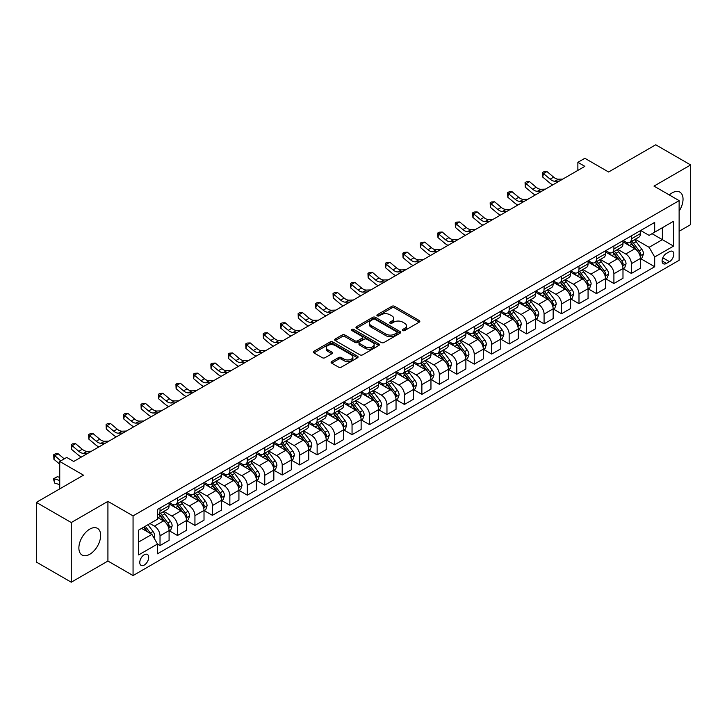 <?xml version="1.0" encoding="UTF-8"?>
<svg xmlns="http://www.w3.org/2000/svg" width="727" height="727" viewBox="0 0 727 727"><rect width="100%" height="100%" fill="white"/><g stroke="black" fill="none" stroke-linecap="round" stroke-linejoin="round"><path stroke-width="1.09" d="M402.785 330.549A1.354 0.782 0 0 0 404.703 330.549L419.27 322.134A1.936 1.118 0 0 0 419.833 321.343A1.936 1.118 0 0 0 419.27 320.552L394.588 306.303A1.936 1.118 0 0 0 391.853 306.303L377.286 314.718A1.354 0.782 0 0 0 376.886 315.273A1.354 0.782 0 0 0 377.286 315.827A1.354 0.782 0 0 0 379.203 315.827L381.093 314.736A6.207 3.58 0 0 1 389.863 314.736L391.917 315.927A6.207 3.58 0 0 1 393.734 318.453A6.207 3.58 0 0 1 391.917 320.989L390.035 322.079A1.354 0.782 0 0 0 389.636 322.634A1.354 0.782 0 0 0 390.035 323.188A1.354 0.782 0 0 0 391.953 323.188L393.834 322.097A6.207 3.58 0 0 1 402.613 322.097L404.666 323.288A6.207 3.58 0 0 1 406.484 325.814A6.207 3.58 0 0 1 404.666 328.35L402.785 329.44A1.354 0.782 0 0 0 402.385 329.994A1.354 0.782 0 0 0 402.785 330.549L402.785 329.44M89.766 554.274A15.403 8.897 120 0 0 99.835 540.697A15.403 8.897 120 0 0 97.473 528.356A15.403 8.897 120 0 0 89.766 529.12A15.403 8.897 120 0 0 79.706 542.687A15.403 8.897 120 0 0 82.069 555.037A15.403 8.897 120 0 0 89.766 554.274M679.127 211.084A15.403 8.897 120 0 0 679.845 192.119A15.403 8.897 120 0 0 672.148 192.882A15.403 8.897 120 0 0 669.313 194.954M144.237 565.079A6.316 3.653 120 0 0 148.363 559.508A6.316 3.653 120 0 0 147.399 554.447A6.316 3.653 120 0 0 144.237 554.756A6.316 3.653 120 0 0 140.111 560.326A6.316 3.653 120 0 0 141.074 565.388A6.316 3.653 120 0 0 144.237 565.079M331.666 361.546A1.936 1.118 0 0 0 331.103 362.337A1.936 1.118 0 0 0 331.666 363.137L338.591 367.126A1.936 1.118 0 0 0 341.336 367.126L357.511 357.793A1.936 1.118 0 0 0 358.075 357.002A1.936 1.118 0 0 0 357.511 356.212L332.839 341.963A1.936 1.118 0 0 0 330.094 341.963L313.919 351.305A1.936 1.118 0 0 0 313.355 352.095A1.936 1.118 0 0 0 313.919 352.886L322.279 357.711A1.936 1.118 0 0 0 325.024 357.711L331.948 353.713A1.936 1.118 0 0 0 332.512 352.922A1.936 1.118 0 0 0 331.948 352.132L327.795 349.742A5.189 2.99 0 0 1 326.278 347.624A5.189 2.99 0 0 1 329.476 344.852A5.189 2.99 0 0 1 335.129 345.507L351.377 354.885A5.189 2.99 0 0 1 352.895 357.002A5.189 2.99 0 0 1 349.696 359.765A5.189 2.99 0 0 1 344.044 359.12L341.336 357.557A1.936 1.118 0 0 0 338.591 357.557L331.666 361.546L331.666 363.137M679.127 231.268L690.65 224.616L690.65 164.947L655.736 144.791L608.599 171.999L584.862 158.295L577.874 162.321L584.862 166.356L73.709 461.463L66.73 457.437L59.741 461.463L59.741 488.88M71.264 522.54L71.264 582.209L107.923 561.044L107.923 501.376L71.264 522.54L36.35 502.384L83.487 475.176L59.741 461.463M107.923 501.376L133.059 515.888L679.127 200.625L679.127 260.293L133.059 575.557L133.059 515.888M690.65 164.947L653.991 186.112L679.127 200.625M381.23 342.517A1.936 1.118 0 0 0 383.965 342.517L400.141 333.175A1.936 1.118 0 0 0 400.713 332.384A1.936 1.118 0 0 0 400.141 331.594L375.468 317.345A1.936 1.118 0 0 0 372.724 317.345L356.548 326.687A1.936 1.118 0 0 0 355.985 327.477A1.936 1.118 0 0 0 356.548 328.268L381.23 342.517M352.368 330.84A1.354 0.782 0 0 1 353.74 331.03L353.74 329.413L378.831 343.898A1.936 1.118 0 0 1 379.394 344.689A1.936 1.118 0 0 1 378.831 345.479L362.655 354.821A1.936 1.118 0 0 1 359.91 354.821L335.238 340.572L335.238 338.991A1.936 1.118 0 0 0 334.665 339.782A1.936 1.118 0 0 0 335.238 340.572M335.238 338.991L342.153 334.993A1.936 1.118 0 0 1 344.898 334.993L354.903 340.772A1.936 1.118 0 0 0 357.648 340.772L362.237 338.119A1.936 1.118 0 0 0 362.809 337.328A1.936 1.118 0 0 0 362.237 336.537L351.823 330.521A1.354 0.782 0 0 1 351.423 329.967A1.354 0.782 0 0 1 352.259 329.249A1.354 0.782 0 0 1 353.74 329.413M71.264 582.209L36.35 562.053L36.35 502.384M669.494 251.669L666.423 253.441A6.125 3.535 120 0 0 662.415 258.83A6.125 3.535 120 0 0 663.36 263.737A6.125 3.535 120 0 0 666.423 263.438L669.494 261.665A6.125 3.535 120 0 0 673.493 256.267A6.125 3.535 120 0 0 672.557 251.36A6.125 3.535 120 0 0 669.494 251.669M640.651 230.495L649.102 235.375L654.691 232.149L654.691 222.398L157.505 509.445L157.505 519.196L138.648 530.083L138.648 554.919L157.505 544.032L157.505 553.792L654.691 266.745L654.691 256.985L649.102 247.307L635.216 239.292M654.691 232.149L673.538 221.262L673.538 246.099L654.691 256.985M107.923 561.044L133.059 575.557M577.874 162.321L577.874 170.391M652.037 233.685L662.37 239.646L662.37 227.715L673.538 221.262M649.102 247.307L662.37 239.646L673.538 246.099M138.648 542.015L151.916 534.354L141.583 528.393M157.505 544.114L160.022 545.568L160.022 535.808A7.897 4.562 -120 0 0 154.433 526.13L149.962 523.549M160.022 545.568L169.091 540.325L169.091 530.565A7.897 4.562 -120 0 0 163.511 520.895L157.505 517.424M169.309 530.774L177.479 535.49L177.479 525.73A7.897 4.562 -120 0 0 171.89 516.052L163.866 511.426M177.479 535.49L186.548 530.247L186.548 520.487A7.897 4.562 -120 0 0 180.968 510.817L169.091 503.956M186.766 520.686L194.936 525.412L194.936 515.652A7.897 4.562 -120 0 0 189.347 505.974L181.323 501.348M194.936 525.412L204.014 520.168L204.014 510.409A7.897 4.562 -120 0 0 198.426 500.73L186.548 493.878M204.223 510.608L212.393 515.325L212.393 505.574A7.897 4.562 -120 0 0 206.804 495.896L198.78 491.261M212.393 515.325L221.471 510.09L221.471 500.33A7.897 4.562 -120 0 0 215.883 490.652L204.014 483.8M221.68 500.53L229.85 505.247L229.85 495.496A7.897 4.562 -120 0 0 224.261 485.818L216.237 481.183M229.85 505.247L238.929 500.012L238.929 490.252A7.897 4.562 -120 0 0 233.34 480.574L221.471 473.722M239.138 490.452L247.307 495.169L247.307 485.418A7.897 4.562 -120 0 0 241.718 475.74L233.694 471.105M247.307 495.169L256.386 489.934L256.386 480.174A7.897 4.562 -120 0 0 250.797 470.496L238.929 463.644M256.595 480.374L264.764 485.091L264.764 475.34A7.897 4.562 -120 0 0 259.175 465.662L251.151 461.027M264.764 485.091L273.843 479.847L273.843 470.096A7.897 4.562 -120 0 0 268.254 460.418L256.386 453.566M274.052 470.296L282.221 475.013L282.221 465.253A7.897 4.562 -120 0 0 276.633 455.584L268.608 450.949M282.221 475.013L291.3 469.769L291.3 460.018A7.897 4.562 -120 0 0 285.711 450.34L273.843 443.488M291.509 460.218L299.678 464.935L299.678 455.175A7.897 4.562 -120 0 0 294.09 445.506L286.065 440.871M299.678 464.935L308.757 459.691L308.757 449.94A7.897 4.562 -120 0 0 303.168 440.262L291.3 433.41M308.966 450.14L317.136 454.857L317.136 445.097A7.897 4.562 -120 0 0 311.547 435.418L303.522 430.793M317.136 454.857L326.214 449.613L326.214 439.862A7.897 4.562 -120 0 0 320.625 430.184L308.757 423.332M326.423 440.062L334.593 444.779L334.593 435.019A7.897 4.562 -120 0 0 329.004 425.34L320.98 420.715M334.593 444.779L343.671 439.535L343.671 429.775A7.897 4.562 -120 0 0 338.082 420.106L326.214 413.245M343.88 429.984L352.05 434.701L352.05 424.941A7.897 4.562 -120 0 0 346.461 415.262L338.437 410.637M352.05 434.701L361.128 429.457L361.128 419.697A7.897 4.562 -120 0 0 355.539 410.028L343.671 403.167M361.337 419.906L369.507 424.623L369.507 414.863A7.897 4.562 -120 0 0 363.918 405.184L355.894 400.559M369.507 424.623L378.585 419.379L378.585 409.619A7.897 4.562 -120 0 0 372.996 399.941L361.128 393.089M378.794 409.819L386.964 414.535L386.964 404.785A7.897 4.562 -120 0 0 381.375 395.106L373.351 390.481M386.964 414.535L396.042 409.301L396.042 399.541A7.897 4.562 -120 0 0 390.454 389.863L378.585 383.011M396.251 399.741L404.421 404.457L404.421 394.706A7.897 4.562 -120 0 0 398.832 385.028L390.817 380.394M404.421 404.457L413.499 399.223L413.499 389.463A7.897 4.562 -120 0 0 407.911 379.785L396.042 372.933M413.708 389.663L421.878 394.379L421.878 384.628A7.897 4.562 -120 0 0 416.289 374.95L408.274 370.316M421.878 394.379L430.957 389.145L430.957 379.385A7.897 4.562 -120 0 0 425.368 369.707L413.499 362.855M431.166 379.585L439.335 384.301L439.335 374.55A7.897 4.562 -120 0 0 433.746 364.872L425.731 360.238M439.335 384.301L448.414 379.058L448.414 369.307A7.897 4.562 -120 0 0 442.825 359.629L430.957 352.777M448.623 369.507L456.792 374.223L456.792 364.463A7.897 4.562 -120 0 0 451.203 354.794L443.188 350.16M456.792 374.223L465.871 368.98L465.871 359.229A7.897 4.562 -120 0 0 460.282 349.551L448.414 342.699M466.08 359.429L474.249 364.145L474.249 354.385A7.897 4.562 -120 0 0 468.661 344.716L460.645 340.082M474.249 364.145L483.328 358.902L483.328 349.151A7.897 4.562 -120 0 0 477.739 339.473L465.871 332.621M483.537 349.351L491.706 354.067L491.706 344.307A7.897 4.562 -120 0 0 486.118 334.638L478.102 330.003M491.706 354.067L500.785 348.824L500.785 339.073A7.897 4.562 -120 0 0 495.196 329.395L483.328 322.543M500.994 339.273L509.164 343.989L509.164 334.229A7.897 4.562 -120 0 0 503.575 324.551L495.56 319.925M509.164 343.989L518.242 338.746L518.242 328.986A7.897 4.562 -120 0 0 512.653 319.317L500.785 312.465M518.451 329.195L526.621 333.911L526.621 324.151A7.897 4.562 -120 0 0 521.032 314.473L513.017 309.847M526.621 333.911L535.699 328.668L535.699 318.908A7.897 4.562 -120 0 0 530.11 309.239L518.242 302.377M535.908 319.117L544.078 323.833L544.078 314.073A7.897 4.562 -120 0 0 538.489 304.395L530.474 299.769M544.078 323.833L553.156 318.59L553.156 308.83A7.897 4.562 -120 0 0 547.567 299.16L535.699 292.299M553.365 309.03L561.535 313.755L561.535 303.995A7.897 4.562 -120 0 0 555.946 294.317L547.931 289.691M561.535 313.755L570.613 308.512L570.613 298.752A7.897 4.562 -120 0 0 565.024 289.073L553.156 282.221M570.822 298.951L578.992 303.668L578.992 293.917A7.897 4.562 -120 0 0 573.403 284.239L565.388 279.613M578.992 303.668L588.07 298.433L588.07 288.674A7.897 4.562 -120 0 0 582.481 278.995L570.613 272.143M588.279 288.873L596.449 293.59L596.449 283.839A7.897 4.562 -120 0 0 590.86 274.161L582.845 269.526M596.449 293.59L605.527 288.355L605.527 278.595A7.897 4.562 -120 0 0 599.939 268.917L588.07 262.065M605.736 278.795L613.906 283.512L613.906 273.761A7.897 4.562 -120 0 0 608.317 264.083L600.302 259.448M613.906 283.512L622.984 278.277L622.984 268.517A7.897 4.562 -120 0 0 617.396 258.839L605.527 251.987M623.193 268.717L631.363 273.434L631.363 263.683A7.897 4.562 -120 0 0 625.774 254.005L617.759 249.37M631.363 273.434L640.442 268.19L640.442 258.439A7.897 4.562 -120 0 0 634.853 248.761L622.984 241.909M623.193 240.573L625.774 242.073A7.897 4.562 -120 0 0 629.727 242.464A7.897 4.562 -120 0 0 631.363 238.847L631.363 235.857M605.736 250.661L608.317 252.151A7.897 4.562 -120 0 0 612.27 252.542A7.897 4.562 -120 0 0 613.906 248.925L613.906 245.935M588.279 260.739L590.86 262.229A7.897 4.562 -120 0 0 594.813 262.62A7.897 4.562 -120 0 0 596.449 259.003L596.449 256.022M570.822 270.817L573.403 272.307A7.897 4.562 -120 0 0 577.356 272.698A7.897 4.562 -120 0 0 578.992 269.081L578.992 266.1M553.365 280.895L555.946 282.385A7.897 4.562 -120 0 0 559.899 282.776A7.897 4.562 -120 0 0 561.535 279.159L561.535 276.178M535.908 290.973L538.489 292.463A7.897 4.562 -120 0 0 542.442 292.854A7.897 4.562 -120 0 0 544.078 289.237L544.078 286.256M518.451 301.051L521.032 302.541A7.897 4.562 -120 0 0 524.985 302.932A7.897 4.562 -120 0 0 526.621 299.315L526.621 296.334M500.994 311.129L503.575 312.619A7.897 4.562 -120 0 0 507.528 313.01A7.897 4.562 -120 0 0 509.164 309.393L509.164 306.412M483.537 321.207L486.118 322.697A7.897 4.562 -120 0 0 490.071 323.088A7.897 4.562 -120 0 0 491.706 319.471L491.706 316.49M466.08 331.285L468.661 332.775A7.897 4.562 -120 0 0 472.614 333.175A7.897 4.562 -120 0 0 474.249 329.558L474.249 326.568M448.623 341.363L451.203 342.862A7.897 4.562 -120 0 0 455.157 343.253A7.897 4.562 -120 0 0 456.792 339.636L456.792 336.646M431.166 351.45L433.746 352.94A7.897 4.562 -120 0 0 437.699 353.331A7.897 4.562 -120 0 0 439.335 349.714L439.335 346.724M413.708 361.528L416.289 363.018A7.897 4.562 -120 0 0 420.242 363.409A7.897 4.562 -120 0 0 421.878 359.792L421.878 356.812M396.251 371.606L398.832 373.096A7.897 4.562 -120 0 0 402.785 373.487A7.897 4.562 -120 0 0 404.421 369.87L404.421 366.89M378.794 381.684L381.375 383.174A7.897 4.562 -120 0 0 385.328 383.565A7.897 4.562 -120 0 0 386.964 379.948L386.964 376.968M361.337 391.762L363.918 393.252A7.897 4.562 -120 0 0 367.871 393.643A7.897 4.562 -120 0 0 369.507 390.026L369.507 387.046M343.88 401.84L346.461 403.331A7.897 4.562 -120 0 0 350.414 403.721A7.897 4.562 -120 0 0 352.05 400.104L352.05 397.124M326.423 411.918L329.004 413.409A7.897 4.562 -120 0 0 332.957 413.799A7.897 4.562 -120 0 0 334.593 410.182L334.593 407.202M308.966 421.996L311.547 423.487A7.897 4.562 -120 0 0 315.5 423.877A7.897 4.562 -120 0 0 317.136 420.261L317.136 417.28M291.509 432.074L294.09 433.565A7.897 4.562 -120 0 0 298.043 433.955A7.897 4.562 -120 0 0 299.678 430.339L299.678 427.358M274.052 442.152L276.633 443.652A7.897 4.562 -120 0 0 280.586 444.043A7.897 4.562 -120 0 0 282.221 440.426L282.221 437.436M256.595 452.23L259.175 453.73A7.897 4.562 -120 0 0 263.129 454.121A7.897 4.562 -120 0 0 264.764 450.504L264.764 447.514M239.138 462.317L241.718 463.808A7.897 4.562 -120 0 0 245.671 464.199A7.897 4.562 -120 0 0 247.307 460.582L247.307 457.592M221.68 472.396L224.261 473.886A7.897 4.562 -120 0 0 228.214 474.277A7.897 4.562 -120 0 0 229.85 470.66L229.85 467.679M204.223 482.474L206.804 483.964A7.897 4.562 -120 0 0 210.757 484.355A7.897 4.562 -120 0 0 212.393 480.738L212.393 477.757M186.766 492.552L189.347 494.042A7.897 4.562 -120 0 0 193.3 494.433A7.897 4.562 -120 0 0 194.936 490.816L194.936 487.835M169.309 502.63L171.89 504.12A7.897 4.562 -120 0 0 175.843 504.511A7.897 4.562 -120 0 0 177.479 500.894L177.479 497.913M640.651 258.639L654.691 266.745M629.727 242.464L638.806 237.22A7.897 4.562 -120 0 0 640.442 233.603L640.442 230.623M612.27 252.542L621.349 247.298A7.897 4.562 -120 0 0 622.984 243.681L622.984 240.701M594.813 262.62L603.892 257.376A7.897 4.562 -120 0 0 605.527 253.759L605.527 250.779M577.356 272.698L586.435 267.454A7.897 4.562 -120 0 0 588.07 263.837L588.07 260.857M559.899 282.776L568.977 277.532A7.897 4.562 -120 0 0 570.613 273.915L570.613 270.935M542.442 292.854L551.52 287.61A7.897 4.562 -120 0 0 553.156 283.993L553.156 281.013M524.985 302.932L534.063 297.697A7.897 4.562 -120 0 0 535.699 294.081L535.699 291.091M507.528 313.01L516.606 307.775A7.897 4.562 -120 0 0 518.242 304.159L518.242 301.169M490.071 323.088L499.149 317.853A7.897 4.562 -120 0 0 500.785 314.237L500.785 311.247M472.614 333.175L481.692 327.932A7.897 4.562 -120 0 0 483.328 324.315L483.328 321.334M455.157 343.253L464.235 338.01A7.897 4.562 -120 0 0 465.871 334.393L465.871 331.412M437.699 353.331L446.778 348.088A7.897 4.562 -120 0 0 448.414 344.471L448.414 341.49M420.242 363.409L429.321 358.166A7.897 4.562 -120 0 0 430.957 354.549L430.957 351.568M402.785 373.487L411.864 368.244A7.897 4.562 -120 0 0 413.499 364.627L413.499 361.646M385.328 383.565L394.407 378.322A7.897 4.562 -120 0 0 396.042 374.705L396.042 371.724M367.871 393.643L376.95 388.4A7.897 4.562 -120 0 0 378.585 384.783L378.585 381.802M350.414 403.721L359.492 398.478A7.897 4.562 -120 0 0 361.128 394.861L361.128 391.88M332.957 413.799L342.035 408.565A7.897 4.562 -120 0 0 343.671 404.948L343.671 401.958M315.5 423.877L324.578 418.643A7.897 4.562 -120 0 0 326.214 415.026L326.214 412.036M298.043 433.955L307.121 428.721A7.897 4.562 -120 0 0 308.757 425.104L308.757 422.114M280.586 444.043L289.664 438.799A7.897 4.562 -120 0 0 291.3 435.182L291.3 432.202M263.129 454.121L272.207 448.877A7.897 4.562 -120 0 0 273.843 445.26L273.843 442.28M245.671 464.199L254.75 458.955A7.897 4.562 -120 0 0 256.386 455.338L256.386 452.358M228.214 474.277L237.293 469.033A7.897 4.562 -120 0 0 238.929 465.416L238.929 462.436M210.757 484.355L219.827 479.111A7.897 4.562 -120 0 0 221.471 475.494L221.471 472.514M193.3 494.433L202.37 489.189A7.897 4.562 -120 0 0 204.014 485.572L204.014 482.592M175.843 504.511L184.912 499.267A7.897 4.562 -120 0 0 186.548 495.65L186.548 492.67M157.505 514.907A7.897 4.562 -120 0 0 158.377 514.589L167.455 509.345A7.897 4.562 -120 0 0 169.091 505.738L169.091 502.748M158.377 514.589A7.897 4.562 -120 0 0 160.022 510.972L160.022 507.991M151.916 534.354L157.505 544.032M403.321 330.74L404.666 329.958A6.207 3.58 0 0 0 406.484 327.432L406.484 325.814M393.734 318.453L393.734 320.071A6.207 3.58 0 0 1 391.917 322.597L390.581 323.379M419.27 320.552L419.27 322.134L394.588 307.921A1.936 1.118 0 0 0 391.853 307.921L377.831 316.018M400.141 331.594L400.141 333.175L375.468 318.962A1.936 1.118 0 0 0 372.724 318.962L356.575 328.286M396.715 332.939A1.354 0.782 0 0 0 397.115 332.384A1.354 0.782 0 0 0 396.715 331.83L375.059 319.326A1.354 0.782 0 0 0 373.142 319.326L371.152 320.471A6.207 3.58 0 0 0 369.334 323.006A6.207 3.58 0 0 0 371.152 325.542L385.955 334.084A6.207 3.58 0 0 0 394.734 334.084L396.715 332.939L396.715 334.547A1.354 0.782 0 0 0 397.115 334.002L397.115 332.384M369.334 323.006L369.334 324.615A6.207 3.58 0 0 0 371.152 327.15L371.152 325.542M396.715 334.547L394.734 335.701A6.207 3.58 0 0 1 385.955 335.701L371.152 327.15M335.265 340.59L342.153 336.61L342.153 334.993M362.809 337.328L362.809 338.946A1.936 1.118 0 0 1 362.237 339.736L357.648 342.39A1.936 1.118 0 0 1 354.903 342.39L344.898 336.61A1.936 1.118 0 0 0 342.153 336.61M353.74 331.03L378.803 345.498M365.29 346.77A5.189 2.99 0 0 0 370.943 347.415A5.189 2.99 0 0 0 374.141 344.653A5.189 2.99 0 0 0 372.624 342.535L366.899 339.227A1.936 1.118 0 0 0 364.163 339.227L359.565 341.881A1.936 1.118 0 0 0 359.002 342.671A1.936 1.118 0 0 0 359.565 343.462L365.29 346.77L365.29 348.378A5.189 2.99 0 0 0 370.943 349.033A5.189 2.99 0 0 0 374.141 346.261L374.141 344.653M359.002 342.671L359.002 344.289A1.936 1.118 0 0 0 359.565 345.08L359.565 343.462M365.29 348.378L359.565 345.08M352.895 357.002L352.895 358.611A5.189 2.99 0 0 1 349.696 361.374A5.189 2.99 0 0 1 344.044 360.728L341.336 359.165A1.936 1.118 0 0 0 338.591 359.165L331.694 363.146M326.278 347.624L326.278 349.233A5.189 2.99 0 0 0 327.795 351.35L327.795 349.742M331.921 353.731L327.795 351.35M357.484 357.802L332.839 343.571A1.936 1.118 0 0 0 330.094 343.571L313.946 352.895M640.442 258.757L642.123 257.794L643.513 253.759A5.234 3.026 -120 0 0 641.841 249.306L636.134 241.691A15.113 8.724 -120 0 0 634.489 239.71M628.819 245.272A15.113 8.724 -120 0 0 625.72 242.036M639.969 255.559L640.687 253.987A5.234 3.026 -120 0 0 639.187 250.833L633.481 243.218A15.113 8.724 -120 0 0 631.836 241.246M630.427 242.055A12.541 7.243 60 0 1 632.49 244.399L637.315 250.842M630.164 242.209A15.113 8.724 60 0 1 631.808 244.19L635.598 249.252M559.336 181.096L554.928 181.214A9.878 5.698 60 0 1 550.139 179.169L543.478 173.571L542.706 177.061L549.367 182.65A14.813 8.551 -120 0 0 552.793 184.867M562.825 179.078L558.418 179.196A9.878 5.698 60 0 1 553.629 177.152L546.977 171.554L543.478 173.571L542.524 172.526L543.923 171.717L546.977 171.554M542.706 177.061L542.524 172.526M622.984 268.836L624.666 267.872L626.056 263.837A5.234 3.026 -120 0 0 624.384 259.385L618.677 251.769A15.113 8.724 -120 0 0 617.032 249.788M611.352 255.35A15.113 8.724 -120 0 0 608.263 252.115M622.512 265.637L623.23 264.065A5.234 3.026 -120 0 0 621.73 260.911L616.023 253.296A15.113 8.724 -120 0 0 614.379 251.324M612.97 252.133A12.541 7.243 60 0 1 615.033 254.477L619.858 260.92M612.707 252.287A15.113 8.724 60 0 1 614.351 254.268L618.141 259.33M605.527 278.923L607.209 277.95L608.599 273.915A5.234 3.026 -120 0 0 606.927 269.463L601.22 261.847A15.113 8.724 -120 0 0 599.575 259.866M593.895 265.428A15.113 8.724 -120 0 0 590.806 262.193M605.055 275.715L605.773 274.143A5.234 3.026 -120 0 0 604.273 270.998L598.566 263.374A15.113 8.724 -120 0 0 596.922 261.402M595.513 262.211A12.541 7.243 60 0 1 597.576 264.555L602.401 270.998M595.249 262.365A15.113 8.724 60 0 1 596.894 264.346L600.684 269.408M588.07 289.001L589.742 288.028L591.142 283.993A5.234 3.026 -120 0 0 589.47 279.541L583.763 271.925A15.113 8.724 -120 0 0 582.118 269.953M576.438 275.506A15.113 8.724 -120 0 0 573.349 272.271M587.598 285.793L588.316 284.221A5.234 3.026 -120 0 0 586.816 281.076L581.109 273.452A15.113 8.724 -120 0 0 579.464 271.48M578.056 272.289A12.541 7.243 60 0 1 580.119 274.633L584.944 281.076M577.792 272.452A15.113 8.724 60 0 1 579.437 274.424L583.227 279.486M541.879 191.174L537.471 191.292A9.878 5.698 60 0 1 532.682 189.247L526.021 183.649L525.248 187.139L531.91 192.728A14.813 8.551 -120 0 0 535.336 194.945M545.368 189.156L540.961 189.274A9.878 5.698 60 0 1 536.172 187.23L529.52 181.641L526.021 183.649L525.067 182.604L526.466 181.795L529.52 181.641M525.248 187.139L525.067 182.604M524.412 201.252L520.014 201.37A9.878 5.698 60 0 1 515.225 199.325L508.564 193.727L507.791 197.217L514.443 202.806A14.813 8.551 -120 0 0 517.878 205.023M527.911 199.234L523.504 199.362A9.878 5.698 60 0 1 518.714 197.308L512.062 191.719L508.564 193.727L507.61 192.682L509.009 191.873L512.062 191.719M507.791 197.217L507.61 192.682M506.955 211.33L502.557 211.448A9.878 5.698 60 0 1 497.768 209.403L491.107 203.814L490.334 207.295L496.986 212.884A14.813 8.551 -120 0 0 500.421 215.101M510.454 209.312L506.047 209.44A9.878 5.698 60 0 1 501.257 207.386L494.605 201.797L491.107 203.814L490.152 202.76L491.552 201.961L494.605 201.797M490.334 207.295L490.152 202.76M570.613 299.079L572.285 298.106L573.685 294.081A5.234 3.026 -120 0 0 572.013 289.619L566.306 282.003A15.113 8.724 -120 0 0 564.661 280.031M558.981 285.593A15.113 8.724 -120 0 0 555.891 282.349M570.141 295.871L570.859 294.299A5.234 3.026 -120 0 0 569.359 291.154L563.652 283.53A15.113 8.724 -120 0 0 562.007 281.558M560.599 282.376A12.541 7.243 60 0 1 562.662 284.711L567.487 291.154M560.335 282.53A15.113 8.724 60 0 1 561.98 284.502L565.77 289.564M489.498 221.408L485.1 221.535A9.878 5.698 60 0 1 480.311 219.481L473.65 213.892L472.877 217.373L479.529 222.971A14.813 8.551 -120 0 0 482.964 225.179M492.997 219.39L488.589 219.518A9.878 5.698 60 0 1 483.8 217.464L477.148 211.875L473.65 213.892L472.695 212.838L474.095 212.039L477.148 211.875M472.877 217.373L472.695 212.838M553.156 309.157L554.828 308.184L556.228 304.159A5.234 3.026 -120 0 0 554.556 299.697L548.849 292.081A15.113 8.724 -120 0 0 547.204 290.109M541.524 295.671A15.113 8.724 -120 0 0 538.434 292.427M552.684 305.949L553.401 304.377A5.234 3.026 -120 0 0 551.902 301.232L546.195 293.617A15.113 8.724 -120 0 0 544.55 291.636M543.142 292.454A12.541 7.243 60 0 1 545.205 294.789L550.03 301.242M542.869 292.608A15.113 8.724 60 0 1 544.523 294.58L548.312 299.642M472.041 231.486L467.643 231.613A9.878 5.698 60 0 1 462.854 229.559L456.192 223.971L455.42 227.451L462.072 233.049A14.813 8.551 -120 0 0 465.507 235.266M475.54 229.478L471.132 229.596A9.878 5.698 60 0 1 466.343 227.551L459.691 221.953L456.192 223.971L455.238 222.916L456.638 222.117L459.691 221.953M455.42 227.451L455.238 222.916M535.699 319.235L537.371 318.262L538.771 314.237A5.234 3.026 -120 0 0 537.099 309.775L531.392 302.159A15.113 8.724 -120 0 0 529.747 300.187M524.067 305.749A15.113 8.724 -120 0 0 520.977 302.514M535.226 316.027L535.944 314.455A5.234 3.026 -120 0 0 534.445 311.31L528.738 303.695A15.113 8.724 -120 0 0 527.093 301.714M525.685 302.532A12.541 7.243 60 0 1 527.747 304.867L532.573 311.32M525.412 302.686A15.113 8.724 60 0 1 527.066 304.658L530.855 309.72M454.584 241.564L450.186 241.691A9.878 5.698 60 0 1 445.397 239.637L438.735 234.049L437.963 237.529L444.615 243.127A14.813 8.551 -120 0 0 448.05 245.344M458.083 239.556L453.675 239.674A9.878 5.698 60 0 1 448.886 237.629L442.234 232.031L438.735 234.049L437.781 233.003L439.181 232.195L442.234 232.031M437.963 237.529L437.781 233.003M518.242 329.313L519.914 328.35L521.314 324.315A5.234 3.026 -120 0 0 519.641 319.853L513.934 312.237A15.113 8.724 -120 0 0 512.29 310.265M506.61 315.827A15.113 8.724 -120 0 0 503.52 312.592M517.76 326.105L518.487 324.533A5.234 3.026 -120 0 0 516.988 321.389L511.281 313.773A15.113 8.724 -120 0 0 509.636 311.792M508.228 312.61A12.541 7.243 60 0 1 510.29 314.945L515.116 321.398M507.955 312.764A15.113 8.724 60 0 1 509.609 314.736L513.398 319.798M437.127 251.651L432.729 251.769A9.878 5.698 60 0 1 427.939 249.725L421.278 244.127L420.506 247.607L427.158 253.205A14.813 8.551 -120 0 0 430.593 255.422M440.626 249.634L436.218 249.752A9.878 5.698 60 0 1 431.429 247.707L424.768 242.109L421.278 244.127L420.324 243.082L421.724 242.273L424.768 242.109M420.506 247.607L420.324 243.082M500.785 339.391L502.457 338.428L503.856 334.393A5.234 3.026 -120 0 0 502.184 329.931L496.477 322.315A15.113 8.724 -120 0 0 494.833 320.343M489.153 325.905A15.113 8.724 -120 0 0 486.063 322.67M500.303 336.183L501.03 334.611A5.234 3.026 -120 0 0 499.531 331.467L493.824 323.851A15.113 8.724 -120 0 0 492.179 321.879M490.77 322.688A12.541 7.243 60 0 1 492.833 325.024L497.659 331.476M490.498 322.843A15.113 8.724 60 0 1 492.152 324.815L495.941 329.885M419.67 261.729L415.271 261.847A9.878 5.698 60 0 1 410.482 259.803L403.821 254.205L403.049 257.685L409.701 263.283A14.813 8.551 -120 0 0 413.136 265.5M423.169 259.712L418.761 259.83A9.878 5.698 60 0 1 413.972 257.785L407.311 252.187L403.821 254.205L402.867 253.16L404.267 252.351L407.311 252.187M403.049 257.685L402.867 253.16M483.328 349.469L485 348.506L486.399 344.471A5.234 3.026 -120 0 0 484.727 340.018L479.02 332.393A15.113 8.724 -120 0 0 477.375 330.421M471.696 335.983A15.113 8.724 -120 0 0 468.606 332.748M482.846 346.261L483.573 344.698A5.234 3.026 -120 0 0 482.074 341.545L476.367 333.929A15.113 8.724 -120 0 0 474.722 331.957M473.313 332.766A12.541 7.243 60 0 1 475.376 335.111L480.202 341.554M473.041 332.921A15.113 8.724 60 0 1 474.695 334.893L478.484 339.963M402.213 271.807L397.814 271.925A9.878 5.698 60 0 1 393.025 269.881L386.364 264.283L385.592 267.763L392.244 273.361A14.813 8.551 -120 0 0 395.679 275.578M405.711 269.79L401.304 269.908A9.878 5.698 60 0 1 396.515 267.863L389.854 262.265L386.364 264.283L385.41 263.238L386.809 262.429L389.854 262.265M385.592 267.763L385.41 263.238M465.871 359.547L467.543 358.584L468.942 354.549A5.234 3.026 -120 0 0 467.27 350.096L461.563 342.472A15.113 8.724 -120 0 0 459.918 340.5M454.239 346.061A15.113 8.724 -120 0 0 451.149 342.826M465.389 356.339L466.116 354.776A5.234 3.026 -120 0 0 464.617 351.623L458.91 344.007A15.113 8.724 -120 0 0 457.265 342.035M455.856 342.844A12.541 7.243 60 0 1 457.919 345.189L462.745 351.632M455.584 342.999A15.113 8.724 60 0 1 457.238 344.971L461.027 350.041M384.756 281.885L380.357 282.003A9.878 5.698 60 0 1 375.568 279.959L368.907 274.361L368.135 277.841L374.787 283.439A14.813 8.551 -120 0 0 378.222 285.656M388.245 279.868L383.847 279.986A9.878 5.698 60 0 1 379.058 277.941L372.397 272.343L368.907 274.361L367.953 273.316L369.352 272.507L372.397 272.343M368.135 277.841L367.953 273.316M448.414 369.625L450.086 368.662L451.485 364.627A5.234 3.026 -120 0 0 449.813 360.174L444.106 352.559A15.113 8.724 -120 0 0 442.461 350.578M436.782 356.139A15.113 8.724 -120 0 0 433.692 352.904M447.932 366.426L448.659 364.854A5.234 3.026 -120 0 0 447.16 361.701L441.453 354.085A15.113 8.724 -120 0 0 439.808 352.113M438.399 352.922A12.541 7.243 60 0 1 440.462 355.267L445.287 361.71M438.127 353.077A15.113 8.724 60 0 1 439.78 355.058L443.57 360.119M367.299 291.963L362.9 292.081A9.878 5.698 60 0 1 358.111 290.037L351.45 284.439L350.678 287.928L357.33 293.517A14.813 8.551 -120 0 0 360.765 295.735M370.788 289.946L366.39 290.064A9.878 5.698 60 0 1 361.601 288.019L354.94 282.421L351.45 284.439L350.496 283.394L351.895 282.585L354.94 282.421M350.678 287.928L350.496 283.394M430.957 379.703L432.629 378.74L434.028 374.705A5.234 3.026 -120 0 0 432.356 370.252L426.649 362.637A15.113 8.724 -120 0 0 425.004 360.656M419.325 366.217A15.113 8.724 -120 0 0 416.235 362.982M430.475 376.504L431.202 374.932A5.234 3.026 -120 0 0 429.702 371.779L423.995 364.163A15.113 8.724 -120 0 0 422.351 362.191M420.942 363A12.541 7.243 60 0 1 423.005 365.345L427.83 371.788M420.669 363.155A15.113 8.724 60 0 1 422.323 365.136L426.113 370.197M349.841 302.041L345.443 302.159A9.878 5.698 60 0 1 340.654 300.115L333.993 294.517L333.22 298.006L339.873 303.595A14.813 8.551 -120 0 0 343.308 305.813M353.331 300.024L348.933 300.151A9.878 5.698 60 0 1 344.144 298.097L337.482 292.508L333.993 294.517L333.039 293.472L334.438 292.663L337.482 292.508M333.22 298.006L333.039 293.472M413.499 389.79L415.172 388.818L416.571 384.783A5.234 3.026 -120 0 0 414.899 380.33L409.192 372.715A15.113 8.724 -120 0 0 407.547 370.734M401.867 376.295A15.113 8.724 -120 0 0 398.778 373.06M413.018 386.582L413.745 385.01A5.234 3.026 -120 0 0 412.245 381.866L406.538 374.241A15.113 8.724 -120 0 0 404.894 372.269M403.485 373.078A12.541 7.243 60 0 1 405.548 375.423L410.373 381.866M403.212 373.242A15.113 8.724 60 0 1 404.866 375.214L408.656 380.276M332.384 312.119L327.986 312.237A9.878 5.698 60 0 1 323.197 310.193L316.536 304.595L315.763 308.084L322.415 313.673A14.813 8.551 -120 0 0 325.85 315.891M335.874 310.102L331.476 310.229A9.878 5.698 60 0 1 326.687 308.175L320.025 302.586L316.536 304.595L315.582 303.55L316.981 302.741L320.025 302.586M315.763 308.084L315.582 303.55M396.042 399.868L397.714 398.896L399.114 394.861A5.234 3.026 -120 0 0 397.442 390.408L391.735 382.793A15.113 8.724 -120 0 0 390.09 380.821M384.41 386.382A15.113 8.724 -120 0 0 381.321 383.138M395.561 396.66L396.288 395.088A5.234 3.026 -120 0 0 394.788 391.944L389.081 384.319A15.113 8.724 -120 0 0 387.436 382.347M386.028 383.156A12.541 7.243 60 0 1 388.091 385.501L392.916 391.944M385.755 383.32A15.113 8.724 60 0 1 387.409 385.292L391.199 390.354M314.927 322.197L310.529 322.325A9.878 5.698 60 0 1 305.74 320.271L299.079 314.682L298.306 318.162L304.958 323.751A14.813 8.551 -120 0 0 308.393 325.969M318.417 320.18L314.019 320.307A9.878 5.698 60 0 1 309.229 318.253L302.568 312.665L299.079 314.682L298.125 313.628L299.524 312.828L302.568 312.665M298.306 318.162L298.125 313.628M378.585 409.946L380.257 408.974L381.657 404.948A5.234 3.026 -120 0 0 379.985 400.486L374.278 392.871A15.113 8.724 -120 0 0 372.633 390.899M366.953 396.46A15.113 8.724 -120 0 0 363.863 393.216M378.104 406.738L378.831 405.166A5.234 3.026 -120 0 0 377.331 402.022L371.624 394.397A15.113 8.724 -120 0 0 369.979 392.426M368.571 393.243A12.541 7.243 60 0 1 370.625 395.579L375.459 402.022M368.298 393.398A15.113 8.724 60 0 1 369.952 395.37L373.742 400.432M297.47 332.275L293.072 332.403A9.878 5.698 60 0 1 288.283 330.349L281.622 324.76L280.849 328.24L287.501 333.838A14.813 8.551 -120 0 0 290.936 336.056M300.96 330.258L296.561 330.385A9.878 5.698 60 0 1 291.772 328.331L285.111 322.743L281.622 324.76L280.667 323.706L282.067 322.906L285.111 322.743M280.849 328.24L280.667 323.706M361.128 420.024L362.8 419.052L364.2 415.026A5.234 3.026 -120 0 0 362.528 410.564L356.821 402.949A15.113 8.724 -120 0 0 355.176 400.977M349.496 406.538A15.113 8.724 -120 0 0 346.406 403.294M360.647 416.816L361.374 415.244A5.234 3.026 -120 0 0 359.874 412.1L354.167 404.485A15.113 8.724 -120 0 0 352.522 402.504M351.114 403.321A12.541 7.243 60 0 1 353.168 405.657L358.002 412.109M350.841 403.476A15.113 8.724 60 0 1 352.495 405.448L356.285 410.51M280.013 342.353L275.615 342.481A9.878 5.698 60 0 1 270.826 340.427L264.165 334.838L263.392 338.319L270.044 343.916A14.813 8.551 -120 0 0 273.479 346.134M283.503 340.345L279.104 340.463A9.878 5.698 60 0 1 274.315 338.418L267.654 332.821L264.165 334.838L263.21 333.784L264.61 332.984L267.654 332.821M263.392 338.319L263.21 333.784M343.671 430.102L345.343 429.13L346.743 425.104A5.234 3.026 -120 0 0 345.071 420.642L339.364 413.027A15.113 8.724 -120 0 0 337.719 411.055M332.039 416.616A15.113 8.724 -120 0 0 328.949 413.381M343.189 426.894L343.916 425.322A5.234 3.026 -120 0 0 342.417 422.178L336.71 414.563A15.113 8.724 -120 0 0 335.065 412.582M333.657 413.399A12.541 7.243 60 0 1 335.71 415.735L340.545 422.187M333.384 413.554A15.113 8.724 60 0 1 335.038 415.526L338.827 420.588M262.556 352.431L258.158 352.559A9.878 5.698 60 0 1 253.359 350.505L246.707 344.916L245.935 348.397L252.587 353.994A14.813 8.551 -120 0 0 256.022 356.212M266.046 350.423L261.647 350.541A9.878 5.698 60 0 1 256.858 348.497L250.197 342.899L246.707 344.916L245.753 343.871L247.153 343.062L250.197 342.899M245.935 348.397L245.753 343.871M326.214 440.18L327.886 439.217L329.286 435.182A5.234 3.026 -120 0 0 327.613 430.72L321.907 423.105A15.113 8.724 -120 0 0 320.262 421.133M314.582 426.694A15.113 8.724 -120 0 0 311.492 423.459M325.732 436.972L326.459 435.4A5.234 3.026 -120 0 0 324.96 432.256L319.253 424.641A15.113 8.724 -120 0 0 317.608 422.669M316.2 423.477A12.541 7.243 60 0 1 318.253 425.813L323.088 432.265M315.927 423.632A15.113 8.724 60 0 1 317.581 425.604L321.37 430.675M245.099 362.519L240.701 362.637A9.878 5.698 60 0 1 235.902 360.592L229.25 354.994L228.478 358.475L235.13 364.073A14.813 8.551 -120 0 0 238.565 366.29M248.589 360.501L244.19 360.619A9.878 5.698 60 0 1 239.401 358.575L232.74 352.977L229.25 354.994L228.296 353.949L229.696 353.14L232.74 352.977M228.478 358.475L228.296 353.949M308.757 450.258L310.429 449.295L311.828 445.26A5.234 3.026 -120 0 0 310.156 440.807L304.449 433.183A15.113 8.724 -120 0 0 302.805 431.211M297.125 436.773A15.113 8.724 -120 0 0 294.035 433.537M308.275 447.05L309.002 445.487A5.234 3.026 -120 0 0 307.503 442.334L301.796 434.719A15.113 8.724 -120 0 0 300.151 432.747M298.742 433.556A12.541 7.243 60 0 1 300.796 435.891L305.631 442.343M298.47 433.71A15.113 8.724 60 0 1 300.124 435.682L303.913 440.753M227.642 372.597L223.244 372.715A9.878 5.698 60 0 1 218.445 370.67L211.793 365.072L211.021 368.553L217.673 374.151A14.813 8.551 -120 0 0 221.108 376.368M231.131 370.579L226.733 370.697A9.878 5.698 60 0 1 221.944 368.653L215.283 363.055L211.793 365.072L210.839 364.027L212.239 363.218L215.283 363.055M211.021 368.553L210.839 364.027M291.3 460.336L292.972 459.373L294.371 455.338A5.234 3.026 -120 0 0 292.699 450.885L286.992 443.261A15.113 8.724 -120 0 0 285.347 441.289M279.668 446.851A15.113 8.724 -120 0 0 276.578 443.615M290.818 457.129L291.545 455.565A5.234 3.026 -120 0 0 290.046 452.412L284.339 444.797A15.113 8.724 -120 0 0 282.694 442.825M281.285 443.634A12.541 7.243 60 0 1 283.339 445.978L288.174 452.421M281.013 443.788A15.113 8.724 60 0 1 282.667 445.76L286.456 450.831M210.185 382.675L205.786 382.793A9.878 5.698 60 0 1 200.988 380.748L194.336 375.15L193.564 378.631L200.216 384.229A14.813 8.551 -120 0 0 203.651 386.446M213.674 380.657L209.276 380.775A9.878 5.698 60 0 1 204.487 378.731L197.826 373.133L194.336 375.15L193.382 374.105L194.781 373.296L197.826 373.133M193.564 378.631L193.382 374.105M273.843 470.414L275.515 469.451L276.914 465.416A5.234 3.026 -120 0 0 275.242 460.963L269.535 453.339A15.113 8.724 -120 0 0 267.881 451.367M262.211 456.929A15.113 8.724 -120 0 0 259.121 453.693M273.361 467.216L274.088 465.643A5.234 3.026 -120 0 0 272.589 462.49L266.882 454.875A15.113 8.724 -120 0 0 265.237 452.903M263.828 453.712A12.541 7.243 60 0 1 265.882 456.056L270.717 462.499M263.556 453.866A15.113 8.724 60 0 1 265.21 455.847L268.999 460.909M192.728 392.753L188.329 392.871A9.878 5.698 60 0 1 183.531 390.826L176.879 385.228L176.107 388.718L182.759 394.307A14.813 8.551 -120 0 0 186.194 396.524M196.217 390.735L191.819 390.853A9.878 5.698 60 0 1 187.03 388.809L180.369 383.211L176.879 385.228L175.925 384.183L177.315 383.374L180.369 383.211M176.107 388.718L175.925 384.183M256.386 480.492L258.058 479.529L259.457 475.494A5.234 3.026 -120 0 0 257.785 471.041L252.078 463.426A15.113 8.724 -120 0 0 250.424 461.445M244.754 467.007A15.113 8.724 -120 0 0 241.664 463.771M255.904 477.294L256.631 475.722A5.234 3.026 -120 0 0 255.132 472.568L249.425 464.953A15.113 8.724 -120 0 0 247.771 462.981M246.371 463.79A12.541 7.243 60 0 1 248.425 466.134L253.26 472.577M246.099 463.944A15.113 8.724 60 0 1 247.743 465.925L251.542 470.987M175.271 402.831L170.872 402.949A9.878 5.698 60 0 1 166.074 400.904L159.422 395.306L158.65 398.796L165.302 404.385A14.813 8.551 -120 0 0 168.737 406.602M178.76 400.813L174.362 400.931A9.878 5.698 60 0 1 169.573 398.887L162.912 393.298L159.422 395.306L158.468 394.261L159.858 393.452L162.912 393.298M158.65 398.796L158.468 394.261M238.929 490.571L240.601 489.607L242 485.572A5.234 3.026 -120 0 0 240.328 481.12L234.621 473.504A15.113 8.724 -120 0 0 232.967 471.523M227.297 477.085A15.113 8.724 -120 0 0 224.207 473.85M238.447 487.372L239.174 485.8A5.234 3.026 -120 0 0 237.674 482.646L231.968 475.031A15.113 8.724 -120 0 0 230.314 473.059M228.914 473.868A12.541 7.243 60 0 1 230.968 476.212L235.802 482.655M228.641 474.022A15.113 8.724 60 0 1 230.286 476.003L234.085 481.065M157.814 412.909L153.415 413.027A9.878 5.698 60 0 1 148.617 410.982L141.965 405.384L141.192 408.874L147.845 414.463A14.813 8.551 -120 0 0 151.28 416.68M161.303 410.891L156.905 411.019A9.878 5.698 60 0 1 152.116 408.965L145.455 403.376L141.965 405.384L141.011 404.339L142.401 403.53L145.455 403.376M141.192 408.874L141.011 404.339M221.471 500.658L223.144 499.685L224.543 495.65A5.234 3.026 -120 0 0 222.871 491.198L217.164 483.582A15.113 8.724 -120 0 0 215.51 481.601M209.839 487.163A15.113 8.724 -120 0 0 206.75 483.928M220.99 497.45L221.717 495.878A5.234 3.026 -120 0 0 220.217 492.733L214.51 485.109A15.113 8.724 -120 0 0 212.857 483.137M211.457 483.946A12.541 7.243 60 0 1 213.511 486.29L218.345 492.733M211.184 484.109A15.113 8.724 60 0 1 212.829 486.081L216.628 491.143M140.356 422.987L135.958 423.105A9.878 5.698 60 0 1 131.16 421.06L124.508 415.471L123.726 418.952L130.387 424.541A14.813 8.551 -120 0 0 133.823 426.758M143.846 420.969L139.448 421.097A9.878 5.698 60 0 1 134.659 419.043L127.997 413.454L124.508 415.471L123.554 414.417L124.944 413.618L127.997 413.454M123.726 418.952L123.554 414.417M204.014 510.736L205.686 509.763L207.086 505.738A5.234 3.026 -120 0 0 205.414 501.276L199.707 493.66A15.113 8.724 -120 0 0 198.053 491.688M192.382 497.25A15.113 8.724 -120 0 0 189.293 494.006M203.533 507.528L204.26 505.956A5.234 3.026 -120 0 0 202.76 502.811L197.053 495.187A15.113 8.724 -120 0 0 195.399 493.215M194 494.024A12.541 7.243 60 0 1 196.054 496.368L200.888 502.811M193.727 494.187A15.113 8.724 60 0 1 195.372 496.159L199.171 501.221M122.899 433.065L118.501 433.192A9.878 5.698 60 0 1 113.703 431.138L107.051 425.549L106.269 429.03L112.93 434.628A14.813 8.551 -120 0 0 116.365 436.836M126.389 431.047L121.991 431.175A9.878 5.698 60 0 1 117.192 429.121L110.54 423.532L107.051 425.549L106.097 424.495L107.487 423.696L110.54 423.532M106.269 429.03L106.097 424.495M186.548 520.814L188.229 519.841L189.629 515.816A5.234 3.026 -120 0 0 187.957 511.354L182.25 503.738A15.113 8.724 -120 0 0 180.596 501.766M174.925 507.328A15.113 8.724 -120 0 0 171.826 504.084M186.076 517.606L186.803 516.034A5.234 3.026 -120 0 0 185.303 512.889L179.596 505.274A15.113 8.724 -120 0 0 177.942 503.293M176.543 504.111A12.541 7.243 60 0 1 178.597 506.446L183.431 512.889M176.27 504.265A15.113 8.724 60 0 1 177.915 506.237L181.714 511.299M105.442 443.143L101.044 443.27A9.878 5.698 60 0 1 96.246 441.216L89.594 435.627L88.812 439.108L95.473 444.706A14.813 8.551 -120 0 0 98.908 446.923M108.932 441.125L104.534 441.253A9.878 5.698 60 0 1 99.735 439.208L93.083 433.61L89.594 435.627L88.639 434.573L90.03 433.774L93.083 433.61M88.812 439.108L88.639 434.573M169.091 530.892L170.772 529.919L172.163 525.894A5.234 3.026 -120 0 0 170.5 521.432L164.793 513.816A15.113 8.724 -120 0 0 163.139 511.844M168.619 527.684L169.346 526.112A5.234 3.026 -120 0 0 167.846 522.967L162.139 515.352A15.113 8.724 -120 0 0 160.485 513.371M159.086 514.189A12.541 7.243 60 0 1 161.14 516.524L165.974 522.977M158.813 514.343A15.113 8.724 60 0 1 160.458 516.315L164.257 521.377M87.985 453.221L83.587 453.348A9.878 5.698 60 0 1 78.789 451.294L72.137 445.706L71.355 449.186L78.016 454.784A14.813 8.551 -120 0 0 81.451 457.001M91.475 451.213L87.076 451.331A9.878 5.698 60 0 1 82.278 449.286L75.626 443.688L72.137 445.706L71.182 444.66L72.573 443.852L75.626 443.688M71.355 449.186L71.182 444.66M154.015 537.989L154.706 535.972A5.234 3.026 -120 0 0 153.043 531.51L147.945 524.712M150.862 533.745A5.234 3.026 -120 0 0 150.389 533.045L145.291 526.248M143.982 527.002L147.645 531.891M143.619 527.211L146.718 531.355M59.741 484.664L54.679 483.073L53.407 478.848L57.397 476.676L59.741 477.412M57.397 476.676L53.898 478.693L59.741 480.529M53.407 478.848L53.898 478.693L54.679 483.073M64.24 458.873L58.169 453.766L54.679 455.784L53.898 459.264L59.741 464.171M60.75 460.882L53.725 454.738L55.116 453.93L58.169 453.766M53.898 459.264L53.725 454.738M74.018 461.291L73.427 461.3M154.433 526.13L163.511 520.895M171.89 516.052L180.968 510.817M189.347 505.974L198.426 500.73M206.804 495.896L215.883 490.652M224.261 485.818L233.34 480.574M241.718 475.74L250.797 470.496M259.175 465.662L268.254 460.418M276.633 455.584L285.711 450.34M294.09 445.506L303.168 440.262M311.547 435.418L320.625 430.184M329.004 425.34L338.082 420.106M346.461 415.262L355.539 410.028M363.918 405.184L372.996 399.941M381.375 395.106L390.454 389.863M398.832 385.028L407.911 379.785M416.289 374.95L425.368 369.707M433.746 364.872L442.825 359.629M451.203 354.794L460.282 349.551M468.661 344.716L477.739 339.473M486.118 334.638L495.196 329.395M503.575 324.551L512.653 319.317M521.032 314.473L530.11 309.239M538.489 304.395L547.567 299.16M555.946 294.317L565.024 289.073M573.403 284.239L582.481 278.995M590.86 274.161L599.939 268.917M608.317 264.083L617.396 258.839M625.774 254.005L634.853 248.761M631.363 238.847L640.442 233.603M631.363 263.683L640.442 258.439M613.906 273.761L622.984 268.517M613.906 248.925L622.984 243.681M596.449 283.839L605.527 278.595M596.449 259.003L605.527 253.759M578.992 293.917L588.07 288.674M578.992 269.081L588.07 263.837M561.535 303.995L570.613 298.752M561.535 279.159L570.613 273.915M544.078 314.073L553.156 308.83M544.078 289.237L553.156 283.993M526.621 324.151L535.699 318.908M526.621 299.315L535.699 294.081M509.164 334.229L518.242 328.986M509.164 309.393L518.242 304.159M491.706 344.307L500.785 339.073M491.706 319.471L500.785 314.237M474.249 354.385L483.328 349.151M474.249 329.558L483.328 324.315M456.792 364.463L465.871 359.229M456.792 339.636L465.871 334.393M439.335 374.55L448.414 369.307M439.335 349.714L448.414 344.471M421.878 384.628L430.957 379.385M421.878 359.792L430.957 354.549M404.421 394.706L413.499 389.463M404.421 369.87L413.499 364.627M386.964 404.785L396.042 399.541M386.964 379.948L396.042 374.705M369.507 414.863L378.585 409.619M369.507 390.026L378.585 384.783M352.05 424.941L361.128 419.697M352.05 400.104L361.128 394.861M334.593 435.019L343.671 429.775M334.593 410.182L343.671 404.948M317.136 445.097L326.214 439.862M317.136 420.261L326.214 415.026M299.678 455.175L308.757 449.94M299.678 430.339L308.757 425.104M282.221 465.253L291.3 460.018M282.221 440.426L291.3 435.182M264.764 475.34L273.843 470.096M264.764 450.504L273.843 445.26M247.307 485.418L256.386 480.174M247.307 460.582L256.386 455.338M229.85 495.496L238.929 490.252M229.85 470.66L238.929 465.416M212.393 505.574L221.471 500.33M212.393 480.738L221.471 475.494M194.936 515.652L204.014 510.409M194.936 490.816L204.014 485.572M177.479 525.73L186.548 520.487M177.479 500.894L186.548 495.65M160.022 535.808L169.091 530.565M160.022 510.972L169.091 505.738M662.797 257.794L669.494 261.665M662.088 260.938L666.423 263.438M404.666 329.958L404.666 328.35M390.035 323.188L390.035 322.079M391.917 322.597L391.917 320.989M377.286 315.827L377.286 314.718M391.853 307.921L391.853 306.303M394.588 307.921L394.588 306.303M356.548 328.268L356.548 326.687M372.724 318.962L372.724 317.345M375.468 318.962L375.468 317.345M385.955 335.701L385.955 334.084M394.734 335.701L394.734 334.084M344.898 336.61L344.898 334.993M354.903 342.39L354.903 340.772M357.648 342.39L357.648 340.772M362.237 339.736L362.237 338.119M378.831 345.479L378.831 343.898M338.591 359.165L338.591 357.557M341.336 359.165L341.336 357.557M344.044 360.728L344.044 359.12M331.948 353.713L331.948 352.132M313.919 352.886L313.919 351.305M330.094 343.571L330.094 341.963M332.839 343.571L332.839 341.963M357.511 357.793L357.511 356.212M640.051 255.84L643.477 253.859M633.481 243.218L636.134 241.691M629.373 245.599L631.808 244.19M639.187 250.833L641.841 249.306M638.779 252.878L640.687 253.987M554.928 181.214L558.418 179.196M550.139 179.169L553.629 177.152M622.594 265.918L626.02 263.937M616.023 253.296L618.677 251.769M611.916 255.677L614.351 254.268M621.73 260.911L624.384 259.385M621.321 262.956L623.23 264.065M605.137 275.996L608.563 274.015M598.566 263.374L601.22 261.847M594.459 265.755L596.894 264.346M604.273 270.998L606.927 269.463M603.864 273.034L605.773 274.143M587.68 286.075L591.106 284.103M581.109 273.452L583.763 271.925M577.002 275.833L579.437 274.424M586.816 281.076L589.47 279.541M586.407 283.112L588.316 284.221M537.471 191.292L540.961 189.274M532.682 189.247L536.172 187.23M520.014 201.37L523.504 199.362M515.225 199.325L518.714 197.308M502.557 211.448L506.047 209.44M497.768 209.403L501.257 207.386M570.222 296.153L573.648 294.181M563.652 283.53L566.306 282.003M559.545 285.911L561.98 284.502M569.359 291.154L572.013 289.619M568.95 293.199L570.859 294.299M485.1 221.535L488.589 219.518M480.311 219.481L483.8 217.464M552.765 306.24L556.191 304.259M546.195 293.617L548.849 292.081M542.088 295.989L544.523 294.58M551.902 301.232L554.556 299.697M551.493 303.277L553.401 304.377M467.643 231.613L471.132 229.596M462.854 229.559L466.343 227.551M535.308 316.318L538.734 314.337M528.738 303.695L531.392 302.159M524.621 306.067L527.066 304.658M534.445 311.31L537.099 309.775M534.036 313.355L535.944 314.455M450.186 241.691L453.675 239.674M445.397 239.637L448.886 237.629M517.851 326.396L521.277 324.415M511.281 313.773L513.934 312.237M507.164 316.145L509.609 314.736M516.988 321.389L519.641 319.853M516.579 323.433L518.487 324.533M432.729 251.769L436.218 249.752M427.939 249.725L431.429 247.707M500.394 336.474L503.82 334.493M493.824 323.851L496.477 322.315M489.707 326.223L492.152 324.815M499.531 331.467L502.184 329.931M499.122 333.511L501.03 334.611M415.271 261.847L418.761 259.83M410.482 259.803L413.972 257.785M482.937 346.552L486.363 344.571M476.367 333.929L479.02 332.393M472.25 336.301L474.695 334.893M482.074 341.545L484.727 340.018M481.665 343.589L483.573 344.698M397.814 271.925L401.304 269.908M393.025 269.881L396.515 267.863M465.48 356.63L468.906 354.649M458.91 344.007L461.563 342.472M454.793 346.379L457.238 344.971M464.617 351.623L467.27 350.096M464.208 353.667L466.116 354.776M380.357 282.003L383.847 279.986M375.568 279.959L379.058 277.941M448.023 366.708L451.449 364.727M441.453 354.085L444.106 352.559M437.336 356.466L439.78 355.058M447.16 361.701L449.813 360.174M446.741 363.745L448.659 364.854M362.9 292.081L366.39 290.064M358.111 290.037L361.601 288.019M430.566 376.786L433.992 374.805M423.995 364.163L426.649 362.637M419.879 366.544L422.323 365.136M429.702 371.779L432.356 370.252M429.284 373.823L431.202 374.932M345.443 302.159L348.933 300.151M340.654 300.115L344.144 298.097M413.109 386.864L416.535 384.892M406.538 374.241L409.192 372.715M402.422 376.622L404.866 375.214M412.245 381.866L414.899 380.33M411.827 383.901L413.745 385.01M327.986 312.237L331.476 310.229M323.197 310.193L326.687 308.175M395.652 396.942L399.078 394.97M389.081 384.319L391.735 382.793M384.965 386.7L387.409 385.292M394.788 391.944L397.442 390.408M394.37 393.989L396.288 395.088M310.529 322.325L314.019 320.307M305.74 320.271L309.229 318.253M378.194 407.029L381.62 405.048M371.624 394.397L374.278 392.871M367.508 396.778L369.952 395.37M377.331 402.022L379.985 400.486M376.913 404.067L378.831 405.166M293.072 332.403L296.561 330.385M288.283 330.349L291.772 328.331M360.737 417.107L364.163 415.126M354.167 404.485L356.821 402.949M350.05 406.856L352.495 405.448M359.874 412.1L362.528 410.564M359.456 414.145L361.374 415.244M275.615 342.481L279.104 340.463M270.826 340.427L274.315 338.418M343.28 427.185L346.706 425.204M336.71 414.563L339.364 413.027M332.593 416.935L335.038 415.526M342.417 422.178L345.071 420.642M341.999 424.223L343.916 425.322M258.158 352.559L261.647 350.541M253.359 350.505L256.858 348.497M325.823 437.263L329.249 435.282M319.253 424.641L321.907 423.105M315.136 427.013L317.581 425.604M324.96 432.256L327.613 430.72M324.542 434.301L326.459 435.4M240.701 362.637L244.19 360.619M235.902 360.592L239.401 358.575M308.366 447.341L311.792 445.36M301.796 434.719L304.449 433.183M297.679 437.091L300.124 435.682M307.503 442.334L310.156 440.807M307.085 444.379L309.002 445.487M223.244 372.715L226.733 370.697M218.445 370.67L221.944 368.653M290.909 457.419L294.335 455.438M284.339 444.797L286.992 443.261M280.222 447.169L282.667 445.76M290.046 452.412L292.699 450.885M289.628 454.457L291.545 455.565M205.786 382.793L209.276 380.775M200.988 380.748L204.487 378.731M273.452 467.497L276.878 465.516M266.882 454.875L269.535 453.339M262.765 457.247L265.21 455.847M272.589 462.49L275.242 460.963M272.171 464.535L274.088 465.643M188.329 392.871L191.819 390.853M183.531 390.826L187.03 388.809M255.995 477.575L259.421 475.594M249.425 464.953L252.078 463.426M245.308 467.334L247.743 465.925M255.132 472.568L257.785 471.041M254.714 474.613L256.631 475.722M170.872 402.949L174.362 400.931M166.074 400.904L169.573 398.887M238.538 487.653L241.964 485.672M231.968 475.031L234.621 473.504M227.851 477.412L230.286 476.003M237.674 482.646L240.328 481.12M237.256 484.691L239.174 485.8M153.415 413.027L156.905 411.019M148.617 410.982L152.116 408.965M221.081 497.731L224.507 495.759M214.51 485.109L217.164 483.582M210.394 487.49L212.829 486.081M220.217 492.733L222.871 491.198M219.799 494.769L221.717 495.878M135.958 423.105L139.448 421.097M131.16 421.06L134.659 419.043M203.624 507.809L207.05 505.838M197.053 495.187L199.707 493.66M192.937 497.568L195.372 496.159M202.76 502.811L205.414 501.276M202.342 504.856L204.26 505.956M118.501 433.192L121.991 431.175M113.703 431.138L117.192 429.121M186.157 517.897L189.593 515.916M179.596 505.274L182.25 503.738M175.48 507.646L177.915 506.237M185.303 512.889L187.957 511.354M184.885 514.934L186.803 516.034M101.044 443.27L104.534 441.253M96.246 441.216L99.735 439.208M168.7 527.975L172.135 525.994M162.139 515.352L164.793 513.816M158.023 517.724L160.458 516.315M167.846 522.967L170.5 521.432M167.428 525.012L169.346 526.112M83.587 453.348L87.076 451.331M78.789 451.294L82.278 449.286M153.352 536.835L154.678 536.072M150.389 533.045L153.043 531.51"/></g></svg>
